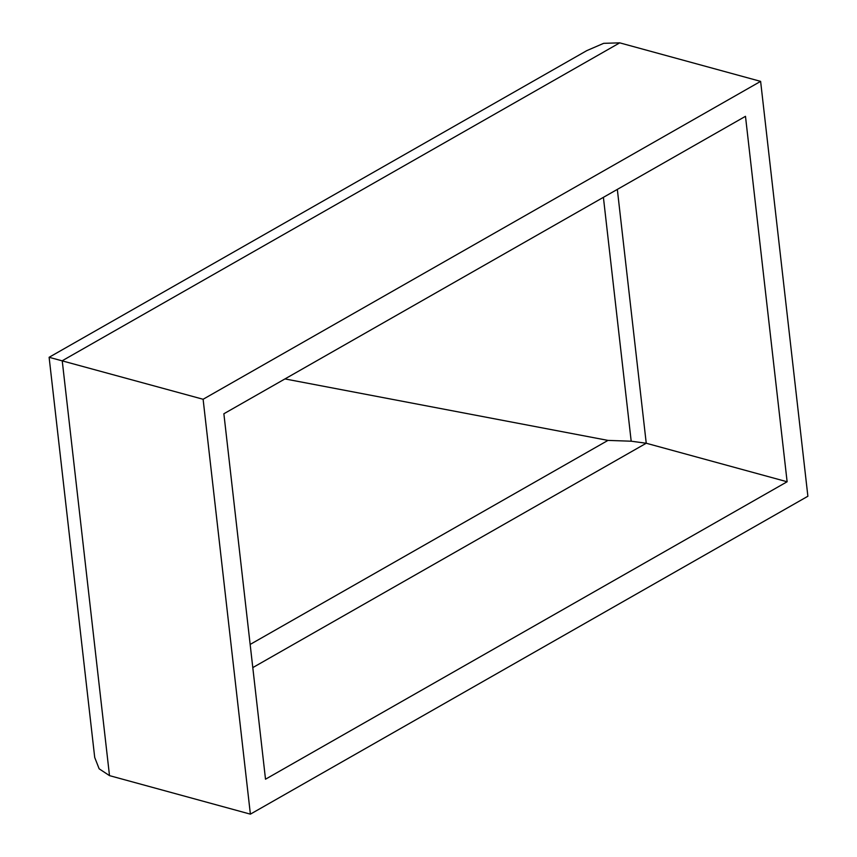 <?xml version="1.0" encoding="UTF-8"?>
<svg xmlns="http://www.w3.org/2000/svg" width="857" height="857" viewBox="0 0 857 857"><rect width="100%" height="100%" fill="white"/><g stroke="black" fill="none" stroke-linecap="round" stroke-linejoin="round"><path stroke-width="1.29" d="M787.122 481.763L745.483 116.316L223.87 413.76L265.509 779.206L787.122 481.763L646.242 443.24L631.191 441.205L607.977 440.402L250.148 644.443M203.109 399.266L250.383 814.15L109.503 775.628L99.155 768.815L94.709 757.449L49.117 357.294L203.109 399.266L760.62 81.372L807.883 496.246L250.383 814.15M760.62 81.372L619.74 42.85L603.671 43.332L586.777 50.638L49.117 357.294M284.952 378.923L607.977 440.402M619.74 42.85L62.229 360.754L109.503 775.628M617.329 189.397L646.242 443.24L252.794 667.603M603.403 197.335L631.191 441.205"/></g></svg>
